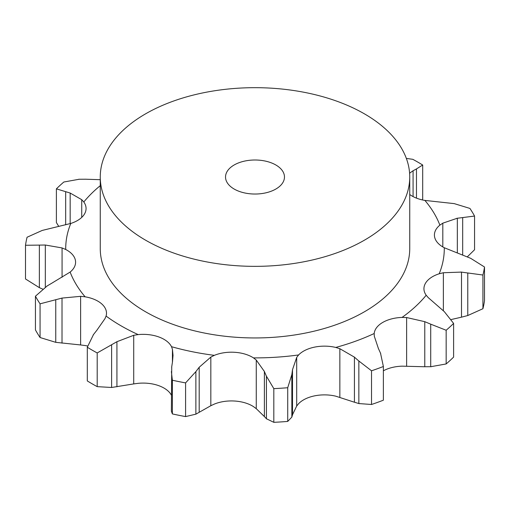 <?xml version="1.0" encoding="UTF-8"?>
<svg xmlns="http://www.w3.org/2000/svg" width="510" height="510" viewBox="0 0 510 510"><rect width="100%" height="100%" fill="white"/><g stroke="black" fill="none" stroke-linecap="round" stroke-linejoin="round"><path stroke-width="0.76" d="M446.161 363.942L446.161 330.25L430.714 324.169L430.714 366.722L446.161 363.942A230.271 132.944 0 0 0 453.607 357.102L453.607 323.41L444.325 311.661L428.272 297.655L426.188 295.239A29.542 17.053 0 0 1 423.937 288.705A29.542 17.053 0 0 1 425.595 283.075A29.542 17.053 0 0 1 439.199 273.774A189.286 109.28 0 0 0 444.28 247.739A29.542 17.053 0 0 1 434.596 236.927A29.542 17.053 0 0 1 434.412 235.021A29.542 17.053 0 0 1 439.869 225.146A189.286 109.28 0 0 0 424.881 200.411A29.542 17.053 0 0 1 409.74 194.501M424.186 366.735L431.313 366.696M430.714 324.169L424.779 321.676L406.629 317.539L402.046 317.424A29.542 17.053 0 0 0 382.8 322.397A29.542 17.053 0 0 0 374.193 333.508L374.295 336.211L378.388 348.464M446.161 330.25A230.271 132.944 0 0 0 453.607 323.41M383.38 370.802A29.542 17.053 0 0 1 402.046 366.161L424.779 366.754L424.779 321.676M296.692 406.043L298.592 403.69A29.542 17.053 0 0 1 314.695 395.836A29.542 17.053 0 0 1 335.765 396.181L354.431 402.231L354.431 357.153L339.851 348.706L335.765 347.444A29.542 17.053 0 0 0 314.695 347.1A29.542 17.053 0 0 0 298.592 354.954L296.692 357.421L296.692 406.043L292.504 414.738L291.847 417.097L287.723 421.419A230.271 132.944 0 0 1 273.819 422.325L266.424 418.755L266.424 376.201L273.819 388.633A230.271 132.944 0 0 0 287.723 387.728L291.847 374.544L292.504 369.667L296.692 357.421M210.828 405.718L214.353 404.079A29.542 17.053 0 0 1 234.766 401.038A29.542 17.053 0 0 1 253.489 406.623L256.269 408.676L264.384 416.568L264.384 371.497L256.269 360.054L253.489 357.892A29.542 17.053 0 0 0 234.766 352.302A29.542 17.053 0 0 0 214.353 355.342L210.828 357.096L210.828 405.718L195.878 414.165L185.589 416.587A230.271 132.944 0 0 1 172.374 413.916L171.379 411.207L171.73 366.735M172.482 361.858L173.03 355.381L172.437 349.344L171.513 346.692A29.542 17.053 0 0 0 158.839 336.963A29.542 17.053 0 0 0 138.165 334.592L133.716 335.293L133.716 383.915L111.62 387.479L97.2 386.644A230.271 132.944 0 0 1 92.176 383.832A230.271 132.944 0 0 1 87.299 380.932L87.299 347.24A230.271 132.944 0 0 0 92.176 350.14A230.271 132.944 0 0 0 97.2 352.952L116.93 341.706L133.716 335.293M96.925 330.155L104.958 318.686L106.074 316.066A29.542 17.053 0 0 0 106.494 313.204A29.542 17.053 0 0 0 101.968 304.126A29.542 17.053 0 0 0 85.119 296.814L80.625 296.335L80.625 344.958L55.756 342.331L40.067 337.524A230.271 132.944 0 0 1 35.439 329.9L35.439 296.208A230.271 132.944 0 0 0 40.067 303.832L62.016 298.082L80.625 296.335M52.67 282.661L70.131 272.079A29.542 17.053 0 0 0 75.588 262.204A29.542 17.053 0 0 0 75.403 260.291A29.542 17.053 0 0 0 65.72 249.486L62.073 247.936L62.073 277.281M42.693 289.1L39.359 287.659L39.359 245.106L25.5 245.265A230.271 132.944 0 0 1 27.068 237.239L42.222 230.431L70.801 223.444A29.542 17.053 0 0 0 84.405 214.149A29.542 17.053 0 0 0 86.062 208.513A29.542 17.053 0 0 0 83.812 201.979L81.727 199.678L81.727 217.407M409.74 177.015L409.74 248.612A154.74 89.339 180 0 1 314.217 331.149A154.74 89.339 180 0 1 145.579 311.782A154.74 89.339 180 0 1 100.26 248.612L100.26 177.015A154.74 89.339 0 0 0 145.579 240.184A154.74 89.339 0 0 0 314.217 259.552A154.74 89.339 0 0 0 409.74 177.015A154.74 89.339 0 0 0 255 87.675A154.74 89.339 0 0 0 100.26 177.015M171.379 395.161A29.542 17.053 0 0 0 158.839 385.7A29.542 17.053 0 0 0 138.165 383.329L133.716 383.915M87.65 346.035A29.542 17.053 0 0 0 85.119 345.544L80.625 344.958M451.242 319.528L461.505 317.169L461.505 272.091L443.375 272.735L439.199 273.774M383.38 366.499A230.271 132.944 0 0 1 371.529 370.795L358.855 361.01L358.855 403.563L371.529 404.487A230.271 132.944 0 0 0 383.38 400.191L383.38 366.499L380.517 353.149M380.728 353.64L378.178 348.011M359.301 361.411L353.991 356.79M484.5 266.998A230.271 132.944 0 0 1 482.932 275.024L467.778 272.971L467.778 315.531L482.932 308.716A230.271 132.944 0 0 0 484.5 300.69L484.5 266.998L470.641 258.296L444.28 247.739M468.403 273.079L460.874 272.028M457.33 252.711L457.33 218.223L442.808 223.17L439.869 225.146M266.628 376.686L264.18 371.044M424.881 200.411L454.244 203.624L469.933 208.431A230.271 132.944 0 0 1 474.561 216.055L462.691 217.566L462.691 254.962M463.227 217.521L456.788 218.305M195.878 414.165L195.878 371.611L185.589 382.895A230.271 132.944 0 0 1 172.374 380.224L171.379 371.58M195.878 371.611L199.193 367.251L210.828 357.096M171.653 367.238L172.558 361.386M406.355 158.431L412.8 159.311A230.271 132.944 0 0 1 422.701 165.023L416.472 168.918L416.472 198.141M413.075 196.586L413.075 170.729L409.6 173.221M416.81 168.759L412.737 170.927M93.19 334.936L97.263 329.74M87.299 347.24L93.528 334.483M46.773 286.174L53.212 282.361M35.439 296.208L47.309 285.836M39.359 245.106L45.326 245.023L62.073 247.936M79.286 179.233L63.839 182.013A230.271 132.944 0 0 0 56.393 188.853L70.163 193.035L81.727 199.678M85.221 179.201L100.26 179.692M78.687 179.259L85.814 179.22M353.991 402.078L359.301 403.678M461.505 317.169L467.778 315.531M264.18 416.332L266.628 418.952M467.307 256.855L474.561 249.747L474.561 216.055M422.35 199.92L422.701 198.715L422.701 165.023M39.359 287.659L25.5 278.964L25.5 245.265M58.758 226.427L56.393 222.545L56.393 188.853M371.529 370.795L371.529 404.487M482.932 275.024L482.932 308.716M292.504 414.738L292.504 369.667M273.819 388.633L273.819 422.325M291.847 417.097L291.847 374.544M287.723 387.728L287.723 421.419M199.193 412.329L199.193 367.251M172.374 380.224L172.374 413.916M185.589 382.895L185.589 416.587M116.93 386.778L116.93 341.706M111.62 387.479L111.62 344.926M97.2 352.952L97.2 386.644M62.016 343.153L62.016 298.082M40.067 303.832L40.067 337.524M55.756 342.331L55.756 299.778M45.326 287.143L45.326 245.023M70.163 223.641L70.163 193.035M65.675 224.821L65.675 191.741M234.16 189.044A29.472 17.015 0 0 0 266.277 192.735A29.472 17.015 0 0 0 284.472 177.015A29.472 17.015 0 0 0 255 160A29.472 17.015 0 0 0 225.528 177.015A29.472 17.015 0 0 0 234.16 189.044M402.046 317.424A189.286 109.28 0 0 0 426.188 295.239M406.629 366.161L406.629 317.539M335.765 347.444A189.286 109.28 0 0 0 374.193 333.508M253.489 357.892A189.286 109.28 0 0 0 298.592 354.954M171.513 346.692A189.286 109.28 0 0 0 214.353 355.342M106.074 316.066A189.286 109.28 0 0 0 121.157 325.884A189.286 109.28 0 0 0 138.165 334.592M70.131 272.079A189.286 109.28 0 0 0 85.119 296.814M70.801 223.444A189.286 109.28 0 0 0 65.72 249.486M100.26 185.672A189.286 109.28 0 0 0 83.812 201.979M443.375 310.781L443.375 272.735M339.851 397.322L339.851 348.706M442.808 246.929L442.808 223.17M256.269 408.676L256.269 360.054M172.437 362.145L172.437 349.344"/></g></svg>
